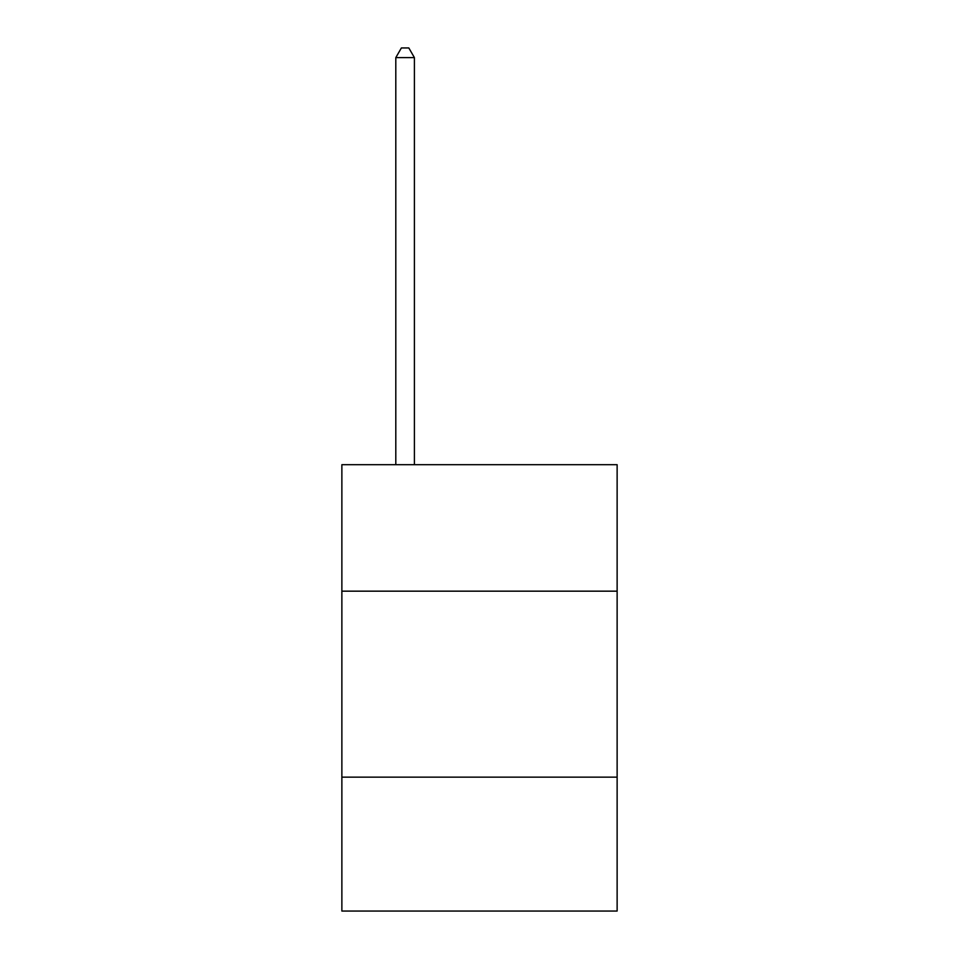 <?xml version="1.0" encoding="UTF-8"?>
<svg xmlns="http://www.w3.org/2000/svg" width="959" height="959" viewBox="0 0 959 959"><rect width="100%" height="100%" fill="white"/><g stroke="black" fill="none" stroke-linecap="round" stroke-linejoin="round"><path stroke-width="1.44" d="M341.872 591.164L617.128 591.164L617.128 464.695L341.872 464.695L341.872 911.05L617.128 911.05L617.128 777.15L341.872 777.15M617.128 777.15L617.128 591.164M414.408 464.695L414.408 57.624L395.803 57.624L395.803 464.695M395.803 57.624L401.389 47.95L408.822 47.95L414.408 57.624"/></g></svg>
